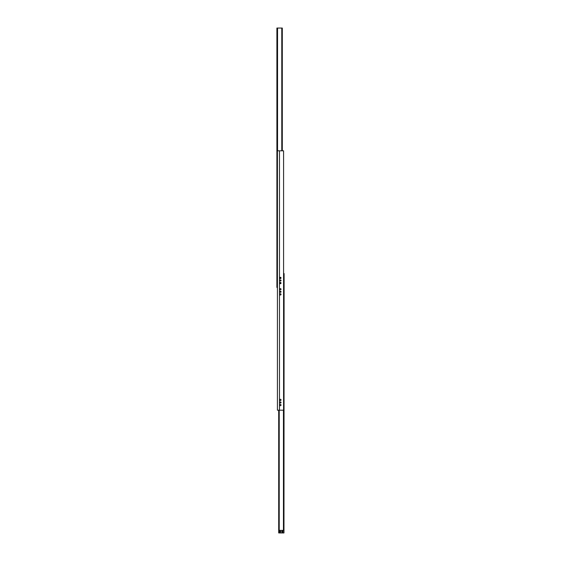 <?xml version="1.0" encoding="UTF-8"?>
<svg xmlns="http://www.w3.org/2000/svg" width="561" height="561" viewBox="0 0 561 561"><rect width="100%" height="100%" fill="white"/><g stroke="black" fill="none" stroke-linecap="round" stroke-linejoin="round"><path stroke-width="0.84" d="M279.729 294.371A0.645 0.645 0 0 1 280.374 293.733A0.645 0.645 0 0 1 281.012 294.371A0.645 0.645 0 0 1 280.374 295.016A0.645 0.645 0 0 1 279.729 294.371M279.729 289.238A0.645 0.645 0 0 1 280.374 288.592A0.645 0.645 0 0 1 281.012 289.238A0.645 0.645 0 0 1 280.374 289.876A0.645 0.645 0 0 1 279.729 289.238M279.967 291.797A0.533 0.533 0 0 1 280.5 291.271A0.533 0.533 0 0 1 281.033 291.797A0.533 0.533 0 0 1 280.5 292.33A0.533 0.533 0 0 1 279.967 291.797M279.729 283.074A0.645 0.645 0 0 1 280.374 282.428A0.645 0.645 0 0 1 281.012 283.074A0.645 0.645 0 0 1 280.374 283.712A0.645 0.645 0 0 1 279.729 283.074M279.729 277.933A0.645 0.645 0 0 1 280.374 277.295A0.645 0.645 0 0 1 281.012 277.933A0.645 0.645 0 0 1 280.374 278.579A0.645 0.645 0 0 1 279.729 277.933M279.967 280.5A0.533 0.533 0 0 1 280.5 279.967A0.533 0.533 0 0 1 281.033 280.5A0.533 0.533 0 0 1 280.5 281.033A0.533 0.533 0 0 1 279.967 280.5M279.729 405.056A0.645 0.645 0 0 1 280.374 404.418A0.645 0.645 0 0 1 281.012 405.056A0.645 0.645 0 0 1 280.374 405.701A0.645 0.645 0 0 1 279.729 405.056M279.729 399.923A0.645 0.645 0 0 1 280.374 399.278A0.645 0.645 0 0 1 281.012 399.923A0.645 0.645 0 0 1 280.374 400.568A0.645 0.645 0 0 1 279.729 399.923M279.967 402.489A0.533 0.533 0 0 1 280.5 401.957A0.533 0.533 0 0 1 281.033 402.489A0.533 0.533 0 0 1 280.5 403.015A0.533 0.533 0 0 1 279.967 402.489M283.964 532.95L284.097 273.565L283.578 273.565L283.578 150.811L283.578 410.189L277.422 410.189L277.422 150.811L279.476 150.811L279.476 410.189M283.578 150.811L279.476 150.811M282.295 150.811L282.295 28.05L276.903 28.05L276.903 287.435L277.422 287.435M282.541 532.298L282.541 531.036M278.705 410.189L278.705 532.95L278.831 530.383L279.343 530.383L279.343 532.95L278.831 532.95M280.612 282.807L280.858 283.179L280.416 283.207L280.612 282.807M280.36 277.681L280.598 278.053L280.156 278.074L280.36 277.681M280.9 283.438L279.883 283.487L280.9 283.438M283.578 278.88L283.578 284.076M279.841 277.576L280.865 277.527L279.841 277.576M283.578 284.097L283.95 284.722L283.578 284.743M279.953 531.667A0.414 0.414 0 0 1 280.577 531.302A0.414 0.414 0 0 1 280.577 532.024A0.414 0.414 0 0 1 279.953 531.667M281.797 531.667A0.631 0.631 0 0 1 282.744 531.12A0.631 0.631 0 0 1 282.744 532.214A0.631 0.631 0 0 1 281.797 531.667M283.712 530.383L279.343 530.383M283.712 532.95L279.343 532.95M283.712 273.565L283.712 276.131L283.964 273.565M282.169 531.092L282.94 531.281M277.548 28.05L277.548 150.811M281.783 28.05L281.783 150.811M283.452 410.189L283.452 530.383M281.825 531.484L281.825 531.842M282.12 531.12L282.12 532.214M282.428 531.281L282.428 532.298M279.217 410.189L279.217 530.383"/></g></svg>
